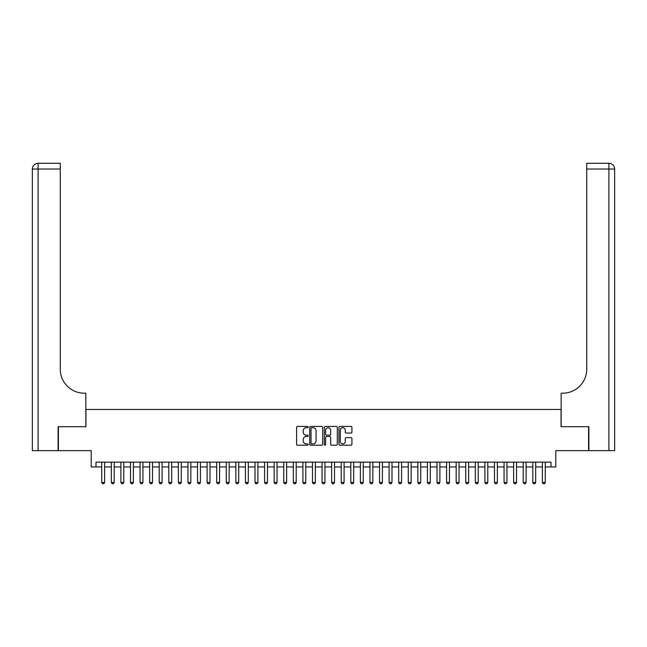 <?xml version="1.0" encoding="UTF-8"?>
<svg xmlns="http://www.w3.org/2000/svg" width="647" height="647" viewBox="0 0 647 647"><rect width="100%" height="100%" fill="white"/><g stroke="black" fill="none" stroke-linecap="round" stroke-linejoin="round"><path stroke-width="0.97" d="M308.174 427.069A0.655 0.655 0 0 0 307.519 426.413L297.523 426.413A0.938 0.938 0 0 0 296.585 427.352L296.585 444.271A0.938 0.938 0 0 0 297.523 445.217L307.519 445.217A0.655 0.655 0 0 0 308.174 444.554A0.655 0.655 0 0 0 307.519 443.899L306.225 443.899A3.009 3.009 0 0 1 303.217 440.89L303.217 439.483A3.009 3.009 0 0 1 306.225 436.474L307.519 436.474A0.655 0.655 0 0 0 308.174 435.811A0.655 0.655 0 0 0 307.519 435.156L306.225 435.156A3.009 3.009 0 0 1 303.217 432.147L303.217 430.732A3.009 3.009 0 0 1 306.225 427.724L307.519 427.724A0.655 0.655 0 0 0 308.174 427.069M350.981 433.037A0.938 0.938 0 0 0 351.919 432.099L351.919 427.352A0.938 0.938 0 0 0 350.981 426.413L339.885 426.413A0.938 0.938 0 0 0 338.947 427.352L338.947 444.271A0.938 0.938 0 0 0 339.885 445.217L350.981 445.217A0.938 0.938 0 0 0 351.919 444.271L351.919 438.537A0.938 0.938 0 0 0 350.981 437.598L346.234 437.598A0.938 0.938 0 0 0 345.288 438.537L345.288 441.383A2.515 2.515 0 0 1 342.773 443.899A2.515 2.515 0 0 1 340.257 441.383L340.257 430.239A2.515 2.515 0 0 1 342.773 427.724A2.515 2.515 0 0 1 345.288 430.239L345.288 432.099A0.938 0.938 0 0 0 346.234 433.037L350.981 433.037M95.999 466.94L95.999 462.152L551.001 462.152L551.001 466.94L555.789 466.94L555.789 450.66L588.592 450.66L588.592 426.713L561.054 426.713L561.054 409.47L85.946 409.47L85.946 426.713L58.408 426.713L58.408 450.66L91.211 450.66L91.211 466.94L101.749 466.94M322.675 427.352A0.938 0.938 0 0 0 321.737 426.413L310.641 426.413A0.938 0.938 0 0 0 309.703 427.352L309.703 444.271A0.938 0.938 0 0 0 310.641 445.217L321.737 445.217A0.938 0.938 0 0 0 322.675 444.271L322.675 427.352M325.263 426.413L336.359 426.413A0.938 0.938 0 0 1 337.297 427.352L337.297 444.271A0.938 0.938 0 0 1 336.359 445.217L331.612 445.217A0.938 0.938 0 0 1 330.666 444.271L330.666 437.412A0.938 0.938 0 0 0 329.727 436.474L326.581 436.474A0.938 0.938 0 0 0 325.635 437.412L325.635 444.554A0.655 0.655 0 0 1 324.98 445.217A0.655 0.655 0 0 1 324.325 444.554L324.325 427.352A0.938 0.938 0 0 1 325.263 426.413M104.62 466.94L111.324 466.94M114.204 466.94L120.908 466.94M123.779 466.94L130.484 466.94M133.363 466.94L140.067 466.94M142.938 466.94L149.643 466.94M152.514 466.94L159.219 466.94M162.098 466.94L168.802 466.94M171.673 466.94L178.378 466.94M181.257 466.94L187.962 466.94M190.833 466.94L197.537 466.94M200.408 466.94L207.113 466.94M209.992 466.94L216.696 466.94M219.568 466.94L226.272 466.94M229.151 466.94L235.856 466.94M238.727 466.94L245.431 466.94M248.302 466.94L255.015 466.94M257.886 466.94L264.591 466.94M267.462 466.94L274.166 466.94M277.045 466.94L283.75 466.94M286.621 466.94L293.326 466.94M296.197 466.94L302.909 466.94M305.78 466.94L312.485 466.94M315.356 466.94L322.06 466.94M324.94 466.94L331.644 466.94M334.515 466.94L341.22 466.94M344.091 466.94L350.803 466.94M353.674 466.94L360.379 466.94M363.25 466.94L369.955 466.94M372.834 466.94L379.538 466.94M382.409 466.94L389.114 466.94M391.985 466.94L398.698 466.94M401.569 466.94L408.273 466.94M411.144 466.94L417.849 466.94M420.728 466.94L427.432 466.94M430.304 466.94L437.008 466.94M439.887 466.94L446.592 466.94M449.463 466.94L456.167 466.94M459.038 466.94L465.743 466.94M468.622 466.94L475.327 466.94M478.198 466.94L484.902 466.94M487.781 466.94L494.486 466.94M497.357 466.94L504.062 466.94M506.933 466.94L513.637 466.94M516.516 466.94L523.221 466.94M526.092 466.94L532.796 466.94M535.676 466.94L542.38 466.94M545.251 466.94L551.001 466.94M311.676 427.724A0.655 0.655 0 0 0 311.021 428.387L311.021 443.244A0.655 0.655 0 0 0 311.676 443.899L313.043 443.899A3.009 3.009 0 0 0 316.051 440.89L316.051 430.732A3.009 3.009 0 0 0 313.043 427.724L311.676 427.724M330.666 430.287A2.515 2.515 0 0 0 328.15 427.772A2.515 2.515 0 0 0 325.635 430.287L325.635 434.218A0.938 0.938 0 0 0 326.581 435.156L329.727 435.156A0.938 0.938 0 0 0 330.666 434.218L330.666 430.287M104.62 462.152L104.62 482.46L103.908 483.705L102.469 483.705L101.749 482.46L101.749 462.152M101.749 482.46L104.62 482.46M58.117 426.713L85.849 426.713L85.849 393.19L84.223 393.19A23.947 23.947 0 0 1 60.276 369.243L60.276 169.037L38.1 169.037L38.1 450.66L58.117 450.66L58.117 426.713M38.1 450.66L32.35 450.66L32.35 169.037A5.75 5.75 0 0 1 38.1 163.295L60.276 163.295L60.276 169.037M32.35 393.19L32.35 169.037L38.1 169.037L38.1 163.295M84.223 393.19A23.947 23.947 0 0 1 60.276 369.243M614.65 450.66L588.883 450.66L588.883 426.713L561.151 426.713L561.151 393.19L562.777 393.19A23.947 23.947 0 0 0 586.724 369.243L586.724 163.295L608.9 163.295A5.75 5.75 0 0 1 614.65 169.037L614.65 450.66L614.65 169.037L586.724 169.037M562.777 393.19A23.947 23.947 0 0 0 586.724 369.243M114.204 462.152L114.204 482.46L113.484 483.705L112.044 483.705L111.324 482.46L111.324 462.152M111.324 482.46L114.204 482.46M123.779 462.152L123.779 482.46L123.059 483.705L121.628 483.705L120.908 482.46L120.908 462.152M120.908 482.46L123.779 482.46M133.363 462.152L133.363 482.46L132.643 483.705L131.204 483.705L130.484 482.46L130.484 462.152M130.484 482.46L133.363 482.46M142.938 462.152L142.938 482.46L142.219 483.705L140.779 483.705L140.067 482.46L140.067 462.152M140.067 482.46L142.938 482.46M152.514 462.152L152.514 482.46L151.802 483.705L150.363 483.705L149.643 482.46L149.643 462.152M149.643 482.46L152.514 482.46M162.098 462.152L162.098 482.46L161.378 483.705L159.938 483.705L159.219 482.46L159.219 462.152M159.219 482.46L162.098 482.46M171.673 462.152L171.673 482.46L170.954 483.705L169.522 483.705L168.802 482.46L168.802 462.152M168.802 482.46L171.673 482.46M181.257 462.152L181.257 482.46L180.537 483.705L179.098 483.705L178.378 482.46L178.378 462.152M178.378 482.46L181.257 482.46M190.833 462.152L190.833 482.46L190.113 483.705L188.673 483.705L187.962 482.46L187.962 462.152M187.962 482.46L190.833 482.46M200.408 462.152L200.408 482.46L199.697 483.705L198.257 483.705L197.537 482.46L197.537 462.152M197.537 482.46L200.408 482.46M209.992 462.152L209.992 482.46L209.272 483.705L207.833 483.705L207.113 482.46L207.113 462.152M207.113 482.46L209.992 482.46M219.568 462.152L219.568 482.46L218.848 483.705L217.416 483.705L216.696 482.46L216.696 462.152M216.696 482.46L219.568 482.46M229.151 462.152L229.151 482.46L228.431 483.705L226.992 483.705L226.272 482.46L226.272 462.152M226.272 482.46L229.151 482.46M238.727 462.152L238.727 482.46L238.007 483.705L236.576 483.705L235.856 482.46L235.856 462.152M235.856 482.46L238.727 482.46M248.302 462.152L248.302 482.46L247.591 483.705L246.151 483.705L245.431 482.46L245.431 462.152M245.431 482.46L248.302 482.46M257.886 462.152L257.886 482.46L257.166 483.705L255.727 483.705L255.015 482.46L255.015 462.152M255.015 482.46L257.886 482.46M267.462 462.152L267.462 482.46L266.742 483.705L265.31 483.705L264.591 482.46L264.591 462.152M264.591 482.46L267.462 482.46M277.045 462.152L277.045 482.46L276.326 483.705L274.886 483.705L274.166 482.46L274.166 462.152M274.166 482.46L277.045 482.46M286.621 462.152L286.621 482.46L285.901 483.705L284.47 483.705L283.75 482.46L283.75 462.152M283.75 482.46L286.621 482.46M296.197 462.152L296.197 482.46L295.485 483.705L294.045 483.705L293.326 482.46L293.326 462.152M293.326 482.46L296.197 482.46M305.78 462.152L305.78 482.46L305.06 483.705L303.621 483.705L302.909 482.46L302.909 462.152M302.909 482.46L305.78 482.46M315.356 462.152L315.356 482.46L314.636 483.705L313.205 483.705L312.485 482.46L312.485 462.152M312.485 482.46L315.356 482.46M324.94 462.152L324.94 482.46L324.22 483.705L322.78 483.705L322.06 482.46L322.06 462.152M322.06 482.46L324.94 482.46M334.515 462.152L334.515 482.46L333.795 483.705L332.364 483.705L331.644 482.46L331.644 462.152M331.644 482.46L334.515 482.46M344.091 462.152L344.091 482.46L343.379 483.705L341.94 483.705L341.22 482.46L341.22 462.152M341.22 482.46L344.091 482.46M353.674 462.152L353.674 482.46L352.955 483.705L351.515 483.705L350.803 482.46L350.803 462.152M350.803 482.46L353.674 482.46M363.25 462.152L363.25 482.46L362.53 483.705L361.099 483.705L360.379 482.46L360.379 462.152M360.379 482.46L363.25 482.46M372.834 462.152L372.834 482.46L372.114 483.705L370.674 483.705L369.955 482.46L369.955 462.152M369.955 482.46L372.834 482.46M382.409 462.152L382.409 482.46L381.69 483.705L380.258 483.705L379.538 482.46L379.538 462.152M379.538 482.46L382.409 482.46M391.985 462.152L391.985 482.46L391.273 483.705L389.834 483.705L389.114 482.46L389.114 462.152M389.114 482.46L391.985 482.46M401.569 462.152L401.569 482.46L400.849 483.705L399.409 483.705L398.698 482.46L398.698 462.152M398.698 482.46L401.569 482.46M411.144 462.152L411.144 482.46L410.424 483.705L408.993 483.705L408.273 482.46L408.273 462.152M408.273 482.46L411.144 482.46M420.728 462.152L420.728 482.46L420.008 483.705L418.569 483.705L417.849 482.46L417.849 462.152M417.849 482.46L420.728 482.46M430.304 462.152L430.304 482.46L429.584 483.705L428.152 483.705L427.432 482.46L427.432 462.152M427.432 482.46L430.304 482.46M439.887 462.152L439.887 482.46L439.167 483.705L437.728 483.705L437.008 482.46L437.008 462.152M437.008 482.46L439.887 482.46M449.463 462.152L449.463 482.46L448.743 483.705L447.303 483.705L446.592 482.46L446.592 462.152M446.592 482.46L449.463 482.46M459.038 462.152L459.038 482.46L458.327 483.705L456.887 483.705L456.167 482.46L456.167 462.152M456.167 482.46L459.038 482.46M468.622 462.152L468.622 482.46L467.902 483.705L466.463 483.705L465.743 482.46L465.743 462.152M465.743 482.46L468.622 482.46M478.198 462.152L478.198 482.46L477.478 483.705L476.046 483.705L475.327 482.46L475.327 462.152M475.327 482.46L478.198 482.46M487.781 462.152L487.781 482.46L487.062 483.705L485.622 483.705L484.902 482.46L484.902 462.152M484.902 482.46L487.781 482.46M497.357 462.152L497.357 482.46L496.637 483.705L495.198 483.705L494.486 482.46L494.486 462.152M494.486 482.46L497.357 482.46M506.933 462.152L506.933 482.46L506.221 483.705L504.781 483.705L504.062 482.46L504.062 462.152M504.062 482.46L506.933 482.46M516.516 462.152L516.516 482.46L515.796 483.705L514.357 483.705L513.637 482.46L513.637 462.152M513.637 482.46L516.516 482.46M526.092 462.152L526.092 482.46L525.372 483.705L523.941 483.705L523.221 482.46L523.221 462.152M523.221 482.46L526.092 482.46M535.676 462.152L535.676 482.46L534.956 483.705L533.516 483.705L532.796 482.46L532.796 462.152M532.796 482.46L535.676 482.46M545.251 462.152L545.251 482.46L544.531 483.705L543.092 483.705L542.38 482.46L542.38 462.152M542.38 482.46L545.251 482.46M608.9 450.66L608.9 163.295"/></g></svg>
